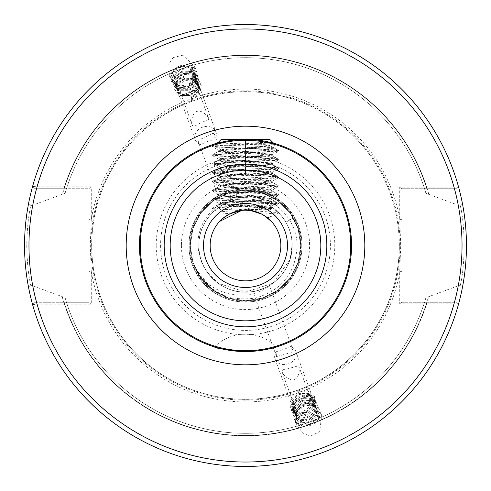 <?xml version="1.0" encoding="UTF-8"?>
<svg xmlns="http://www.w3.org/2000/svg" width="491" height="491" viewBox="0 0 491 491"><rect width="100%" height="100%" fill="white"/><g stroke="black" fill="none" stroke-linecap="round" stroke-linejoin="round"><path stroke-width="0.37" stroke-dasharray="2.46 1.84" d="M214.469 134.411C213.831 132.914 211.94 133.264 208.81 135.461L197.861 140.457L200.574 144.471L209.068 140.929L214.978 139.229L214.469 134.411L238.147 199.463C238.35 198.413 220.717 204.827 221.539 205.508C220.711 204.833 238.35 198.413 238.147 199.463M197.861 140.457L221.539 205.508M181.425 95.297L198.033 89.252L181.425 95.297L192.325 125.248C191.122 121.75 191.693 117.779 194.037 113.329C200.083 107.093 207.718 115.729 208.939 119.203L197.99 124.192C194.859 126.39 192.969 126.746 192.325 125.248M198.033 89.252L208.939 119.203M170.997 73.104C170.23 73.006 192.276 64.984 191.76 65.549C192.282 64.978 170.248 72.999 170.997 73.104L179.35 96.052L200.113 88.497L179.35 96.052M191.76 65.549L200.113 88.497M176.637 67.555A13.478 11.041 -20 0 1 196.541 71.569A13.478 11.041 -20 0 1 191.109 84.808A13.478 11.041 -20 0 1 187.648 86.557A13.478 11.041 -20 0 1 171.206 80.794A13.478 11.041 -20 0 1 176.637 67.555M173.01 57.594L182.793 55.231L194.688 66.488L195.123 78.272L191.036 84.593L187.648 86.557L178.546 86.066L169.358 75.706L168.836 64.198L173.01 57.594M293.139 350.543L290.426 346.529L284.811 349.027L276.022 351.771L276.531 356.589L288.125 353.379C291.936 353.047 293.606 352.102 293.139 350.543L269.461 285.492C270.296 286.167 252.662 292.587 252.853 291.537C252.65 292.587 270.289 286.167 269.461 285.492M276.531 356.589L252.853 291.537M292.967 401.748L309.575 395.703L292.967 401.748L282.061 371.797C281.595 370.239 283.27 369.293 287.075 368.962L298.675 365.752C299.97 369.189 299.682 380.709 291.034 379.825C286.382 377.929 283.393 375.253 282.061 371.797M309.575 395.703L298.675 365.752M299.24 425.452C298.718 426.022 320.764 417.994 320.003 417.896C320.77 417.994 298.737 426.016 299.24 425.452L290.887 402.503L311.65 394.948L290.887 402.503M320.003 417.896L311.65 394.948M307.127 403.559A13.478 11.041 -20 0 0 303.352 404.443L307.206 403.774L314.4 405.983L321.642 415.294L319.764 431.558L310.754 436.039L303.315 433.663L296.312 424.512L296.693 410.672L303.352 404.443A13.478 11.041 -20 0 0 294.459 419.431A13.478 11.041 -20 0 0 307.127 426.078A13.478 11.041 -20 0 0 319.794 410.206A13.478 11.041 -20 0 0 307.127 403.559M245.5 351.556C265.343 349.85 275.697 348.303 276.562 346.904C275.586 348.322 265.232 349.874 245.5 351.556M274.457 347.53L272.474 348.07M270.265 348.622L268.018 349.138M263.593 350.003L258.119 350.801M251.963 351.36L248.747 351.507M63.836 302.284L66.481 302.284L65.094 297.718L30.651 285.032C28.269 273.96 26.974 260.782 26.76 245.5C26.974 230.23 28.269 217.053 30.651 205.968L65.094 193.282L66.481 188.716L34.063 188.716L89.755 188.716L89.067 188.716L89.067 302.284L89.755 302.284L34.063 302.284L63.836 302.284A190.336 190.336 0 0 0 427.164 302.284L424.519 302.284L425.906 297.718L460.349 285.032L462.491 287.137C464.903 275.549 466.223 261.666 466.45 245.5C466.223 229.346 464.903 215.463 462.491 203.863A220.95 220.95 0 0 0 28.509 203.863C26.097 215.463 24.777 229.346 24.55 245.5C24.777 261.666 26.097 275.549 28.509 287.137A220.95 220.95 0 0 0 462.491 287.137M66.481 302.284A187.808 187.808 0 0 0 424.519 302.284A187.808 187.808 0 0 1 66.481 302.284L89.067 302.284L89.067 188.716L66.481 188.716A187.808 187.808 0 0 1 424.519 188.716L427.164 188.716A190.336 190.336 0 0 0 63.836 188.716M292.12 245.5A46.62 46.62 0 0 0 245.5 198.88A46.62 46.62 0 0 0 198.88 245.5C198.229 270.418 220.594 292.753 245.5 292.12C270.406 292.753 292.771 270.418 292.12 245.5C292.771 220.582 270.406 198.247 245.5 198.88C220.594 198.247 198.229 220.582 198.88 245.5C198.229 270.418 220.594 292.753 245.5 292.12C270.406 292.753 292.771 270.418 292.12 245.5C292.771 220.582 270.406 198.247 245.5 198.88C220.594 198.247 198.229 220.582 198.88 245.5C198.229 270.418 220.594 292.753 245.5 292.12C270.406 292.753 292.771 270.418 292.12 245.5C292.771 220.582 270.406 198.247 245.5 198.88C220.594 198.247 198.229 220.582 198.88 245.5C198.229 270.418 220.594 292.753 245.5 292.12C270.406 292.753 292.771 270.418 292.12 245.5C292.771 220.582 270.406 198.247 245.5 198.88C220.594 198.247 198.229 220.582 198.88 245.5C198.229 270.418 220.594 292.753 245.5 292.12C270.406 292.753 292.771 270.418 292.12 245.5C292.771 220.582 270.406 198.247 245.5 198.88C220.594 198.247 198.229 220.582 198.88 245.5C198.229 270.418 220.594 292.753 245.5 292.12C270.406 292.753 292.771 270.418 292.12 245.5C292.771 220.582 270.406 198.247 245.5 198.88C220.594 198.247 198.229 220.582 198.88 245.5C198.229 270.418 220.594 292.753 245.5 292.12C270.406 292.753 292.771 270.418 292.12 245.5C292.771 220.582 270.406 198.247 245.5 198.88C220.594 198.247 198.229 220.582 198.88 245.5C198.229 270.418 220.594 292.753 245.5 292.12C270.406 292.753 292.771 270.418 292.12 245.5C292.771 220.582 270.406 198.247 245.5 198.88C220.594 198.247 198.229 220.582 198.88 245.5C198.229 270.418 220.594 292.753 245.5 292.12C270.406 292.753 292.771 270.418 292.12 245.5C292.771 220.582 270.406 198.247 245.5 198.88C220.594 198.247 198.229 220.582 198.88 245.5C198.229 270.418 220.594 292.753 245.5 292.12C270.406 292.753 292.771 270.418 292.12 245.5C292.771 220.582 270.406 198.247 245.5 198.88C220.594 198.247 198.229 220.582 198.88 245.5C198.229 270.418 220.594 292.753 245.5 292.12C270.406 292.753 292.771 270.418 292.12 245.5C292.771 220.582 270.406 198.247 245.5 198.88C220.594 198.247 198.229 220.582 198.88 245.5C198.229 270.418 220.594 292.753 245.5 292.12C270.406 292.753 292.771 270.418 292.12 245.5C292.771 220.582 270.406 198.247 245.5 198.88C220.594 198.247 198.229 220.582 198.88 245.5C198.229 270.418 220.594 292.753 245.5 292.12C270.406 292.753 292.771 270.418 292.12 245.5C292.771 220.582 270.406 198.247 245.5 198.88C220.594 198.247 198.229 220.582 198.88 245.5C198.229 270.418 220.594 292.753 245.5 292.12C270.406 292.753 292.771 270.418 292.12 245.5C292.771 220.582 270.406 198.247 245.5 198.88C220.594 198.247 198.229 220.582 198.88 245.5C198.229 270.418 220.594 292.753 245.5 292.12C270.406 292.753 292.771 270.418 292.12 245.5C292.771 220.582 270.406 198.247 245.5 198.88C220.594 198.247 198.229 220.582 198.88 245.5C198.229 270.418 220.594 292.753 245.5 292.12C270.406 292.753 292.771 270.418 292.12 245.5C292.771 220.582 270.406 198.247 245.5 198.88C220.594 198.247 198.229 220.582 198.88 245.5C198.229 270.418 220.594 292.753 245.5 292.12C270.406 292.753 292.771 270.418 292.12 245.5C292.771 220.582 270.406 198.247 245.5 198.88C220.594 198.247 198.229 220.582 198.88 245.5C198.229 270.418 220.594 292.753 245.5 292.12C270.406 292.753 292.771 270.418 292.12 245.5C292.771 220.582 270.406 198.247 245.5 198.88C220.594 198.247 198.229 220.582 198.88 245.5A46.62 46.62 0 0 0 245.5 292.12A46.62 46.62 0 0 0 292.12 245.5C292.071 237.135 289.991 229.365 285.872 222.19L293.336 217.881L285.872 222.19C289.991 229.365 292.071 237.135 292.12 245.5C292.771 220.582 270.406 198.247 245.5 198.88C220.594 198.247 198.229 220.582 198.88 245.5C198.229 270.418 220.594 292.753 245.5 292.12C270.406 292.753 292.771 270.418 292.12 245.5L289.837 259.905L272.904 283.215L245.5 292.12L218.096 283.215L206.717 271.37A46.62 46.62 0 0 0 271.161 284.424C284.657 274.985 291.642 262.01 292.12 245.5M280.852 245.5A35.352 35.352 0 0 0 245.5 210.148A35.352 35.352 0 0 0 210.148 245.5A35.352 35.352 0 0 0 245.5 280.852A35.352 35.352 0 0 0 280.852 245.5M300.738 245.5A55.238 55.238 0 0 1 245.5 300.738A55.238 55.238 0 0 1 190.263 245.5A55.238 55.238 0 0 0 245.5 300.738A55.238 55.238 0 0 0 300.738 245.5A55.238 55.238 0 0 0 245.5 190.263A55.238 55.238 0 0 0 190.263 245.5A55.238 55.238 0 0 1 245.5 190.263A55.238 55.238 0 0 1 300.738 245.5A55.238 55.238 0 0 0 245.5 190.263A55.238 55.238 0 0 0 190.263 245.5M271.161 284.424C248.029 304.408 209.264 295.146 195.308 268.565C208.718 292.231 228.849 302.039 255.701 297.976C282.018 290.316 295.821 272.824 297.11 245.5C297.104 219.127 273.653 195.547 247.169 195.977C220.741 195.044 196.676 218.912 198.094 245.5C198.407 254.952 201.279 263.575 206.717 271.37M302.063 245.5A56.563 56.563 0 0 0 245.5 188.937A56.563 56.563 0 0 0 188.937 245.5A56.563 56.563 0 0 0 245.5 302.063A56.563 56.563 0 0 0 302.063 245.5A56.563 56.563 0 0 0 245.5 188.937A56.563 56.563 0 0 0 188.937 245.5A56.563 56.563 0 0 0 245.5 302.063A56.563 56.563 0 0 0 302.063 245.5A56.563 56.563 0 0 0 245.5 188.937A56.563 56.563 0 0 0 188.937 245.5A56.563 56.563 0 0 0 245.5 302.063A56.563 56.563 0 0 0 302.063 245.5M351.556 245.5A106.056 106.056 0 0 0 245.5 139.444A106.056 106.056 0 0 0 139.444 245.5A106.056 106.056 0 0 0 245.5 351.556A106.056 106.056 0 0 0 351.556 245.5A106.056 106.056 0 0 1 245.5 351.556A106.056 106.056 0 0 1 139.444 245.5M427.164 188.716L456.648 188.716L458.477 186.69L454.034 187.194L399.723 187.194L399.723 219.354L400.724 245.5L399.723 271.646L399.723 303.806L454.034 303.806L458.477 304.31A220.95 220.95 0 0 1 32.596 304.586L34.063 302.284L32.596 304.586L37.071 304.181L91.277 304.181L91.277 271.646L90.276 245.5L91.277 219.354L91.277 186.819L37.071 186.819L32.596 186.414L34.063 188.716M399.269 245.5A153.769 153.769 0 0 0 245.5 91.731A153.769 153.769 0 0 0 91.731 245.5A153.769 153.769 0 0 0 245.5 399.269A153.769 153.769 0 0 0 399.269 245.5A153.769 153.769 0 0 0 245.5 91.731A153.769 153.769 0 0 0 91.731 245.5A153.769 153.769 0 0 0 245.5 399.269A153.769 153.769 0 0 0 399.269 245.5A153.769 153.769 0 0 1 245.5 399.269A153.769 153.769 0 0 1 91.731 245.5A153.769 153.769 0 0 0 245.5 399.269A153.769 153.769 0 0 0 399.269 245.5M90.847 245.5A154.653 154.653 0 0 0 245.5 400.153A154.653 154.653 0 0 0 400.153 245.5A154.653 154.653 0 0 0 245.5 90.847A154.653 154.653 0 0 0 90.847 245.5M212.008 146.306L225.762 145.084L272.345 142.899L275.66 143.826C270.111 145.189 260.058 146.68 245.5 148.282L257.677 148.282L272.99 147.306C275.316 146.33 213.867 145.397 215.211 144.507L214.714 144.01C211.105 142.942 254.08 135.786 270.111 142.341C252.718 143.034 213.051 143.759 215.211 144.507L212.008 146.306L213.56 146.852L265.238 149.503L278.992 150.725L277.44 151.271L265.238 152.155L225.762 153.922L212.008 155.144L213.56 155.69L225.762 156.574L265.238 158.341L278.992 159.563L277.44 160.109L265.238 160.993L225.762 162.76L212.008 163.982L213.56 164.528L225.762 165.412L265.238 167.179L278.992 168.401L277.44 168.947L265.238 169.831L225.762 171.598L212.008 172.82L213.56 173.366L225.762 174.25L265.238 176.017L278.992 177.239L277.44 177.785L265.238 178.669L225.762 180.436L212.008 181.658L213.56 182.204L225.762 183.088L265.238 184.855L278.992 186.077L277.44 186.623L265.238 187.507L225.762 189.274L212.008 190.496L213.56 191.042L225.762 191.926L265.238 193.693L278.992 194.915L277.44 195.461L265.238 196.345L225.762 198.112L212.008 199.334L213.56 199.88L225.762 200.764L265.238 202.531L278.992 203.753L277.44 204.299L265.238 205.183L213.56 207.834L212.008 208.172L213.56 208.718L241.867 210.332L245.5 210.148C261.605 209.411 270.443 208.675 272.014 207.939L278.992 203.961M274.346 143.44L246.648 139.45L217.409 143.231L214.567 146.072L245.5 146.072L245.5 141.868C262.206 142.347 271.578 142.82 273.634 143.274L269.682 145.624L268.614 145.041L259.788 144.158L245.5 143.274L245.5 146.072M278.992 150.725L272.99 147.306L276.286 144.01M241.799 210.344C227.677 211.02 220.072 211.689 218.986 212.358L212.008 208.38M219.606 221.429L218.986 222.116L218.986 212.358C219.213 212.806 222.908 213.247 230.07 213.695M257.677 148.282C241.044 149.252 218.157 150.203 218.986 151.167C217.347 152.64 273.653 154.113 272.014 155.586C273.653 157.059 217.347 158.532 218.986 160.005C217.347 161.478 273.653 162.951 272.014 164.424C273.653 165.897 217.347 167.37 218.986 168.843C217.347 170.316 273.653 171.789 272.014 173.262C273.653 174.735 217.347 176.208 218.986 177.681C217.347 179.154 273.653 180.627 272.014 182.1C273.653 183.573 217.347 185.046 218.986 186.519C217.347 187.992 273.653 189.465 272.014 190.938C273.653 192.411 217.347 193.884 218.986 195.357C217.347 196.83 273.653 198.303 272.014 199.776C273.653 201.249 217.347 202.722 218.986 204.195L218.986 203.52L212.008 199.542M212.008 199.334L218.986 195.357L218.986 194.681C217.347 196.155 273.653 197.627 272.014 199.1C273.653 200.574 217.347 202.047 218.986 203.52C217.347 204.993 273.653 206.465 272.014 207.939L272.014 208.614C271.093 209.252 264.011 209.896 250.766 210.541M212.008 208.172L218.986 204.195C217.347 205.668 273.653 207.141 272.014 208.614L278.992 212.799L261.899 214.18M212.008 190.496L218.986 186.519L218.986 185.844C217.347 187.316 273.653 188.79 272.014 190.263C273.653 191.736 217.347 193.209 218.986 194.681L212.008 190.704M278.992 203.753L271.897 199.641L272.014 199.1L278.992 195.123M212.008 181.658L218.986 177.681L218.986 177.005C217.347 178.479 273.653 179.952 272.014 181.425C273.653 182.898 217.347 184.37 218.986 185.844L212.008 181.866M278.992 194.915L271.897 190.803L272.014 190.263L278.992 186.285M212.008 172.82L218.986 168.843L218.986 168.168C217.347 169.641 273.653 171.114 272.014 172.587C273.653 174.06 217.347 175.532 218.986 177.005L212.008 173.028M278.992 186.077L271.897 181.965L272.014 181.425L278.992 177.447M212.008 163.982L218.986 160.005L218.986 159.33C217.347 160.803 273.653 162.275 272.014 163.749C273.653 165.221 217.347 166.695 218.986 168.168L212.008 164.19M278.992 177.239L271.897 173.127L272.014 172.587L278.992 168.609M212.008 155.144L218.986 151.167L218.986 150.492C217.347 151.964 273.653 153.438 272.014 154.911C273.653 156.383 217.347 157.857 218.986 159.33L212.008 155.352M278.992 168.401L271.897 164.289L272.014 163.749L278.992 159.771M245.5 148.282C229.395 149.019 220.557 149.755 218.986 150.492L212.008 146.514M278.992 159.563L271.897 155.451L272.014 154.911L278.992 150.933M251.361 210.639L262.096 214.285M267.3 217.673L272.014 216.776L264.502 215.69M227.339 349.991L214.438 346.904A44.19 44.19 0 0 1 276.562 346.904M276.022 351.771A11.047 9.047 -20 0 0 275.07 359.05A11.047 9.047 -20 0 0 285.455 364.5A11.047 9.047 -20 0 0 295.834 351.495A11.047 9.047 -20 0 0 290.426 346.529M298.718 393.641L302.474 392.806L307.114 393.334L312.822 398.219L312.571 405.615L306.562 411.36L302.91 412.452L298.387 412.262L292.894 407.966L293.366 401.165L299.59 396.022L303.34 395.187L307.98 395.715L313.688 400.607L313.436 407.996L307.434 413.741L303.776 414.834L299.258 414.643L293.765 410.347L294.232 403.547L300.455 398.404L304.205 397.569L308.845 398.097L314.553 402.988L314.301 410.378L308.299 416.123L304.641 417.221L300.124 417.025L294.631 412.728L295.103 405.928L301.321 400.785L305.077 399.95L309.711 400.478L315.425 405.37L315.167 412.759L309.164 418.504L305.506 419.602L300.989 419.406L295.496 415.11L295.969 408.309L302.186 403.166L305.942 402.332L310.582 402.859L316.29 407.751L316.038 415.147L310.03 420.885L306.378 421.984L301.855 421.787L296.361 417.491L296.834 410.691L303.057 405.548L306.807 404.713L311.447 405.241L317.364 410.648L316.904 417.528L315.142 420.149A11.047 9.047 -20 0 0 317.505 411.041A11.047 9.047 -20 0 0 307.127 405.591A11.047 9.047 -20 0 0 303.42 406.554L297.202 411.697L296.539 418.025L302.223 422.794L306.74 422.99L310.398 421.892L316.4 416.153L316.658 408.757L310.944 403.866L306.31 403.338L302.554 404.173L296.331 409.316L295.864 416.116L301.357 420.413L305.875 420.609L309.533 419.51L315.535 413.766L316.001 406.892L310.079 401.485L305.439 400.957L301.689 401.791L295.465 406.935L294.999 413.735L300.492 418.031L305.009 418.228L308.667 417.129L314.67 411.384L314.921 403.995L309.213 399.103L304.573 398.575L300.823 399.41L294.6 404.553L294.127 411.354L299.62 415.65L304.144 415.84L307.796 414.748L313.804 409.003L314.056 401.613L308.348 396.722L303.708 396.194L299.952 397.029L293.735 402.172L293.262 408.972L298.755 413.269L303.272 413.459L306.93 412.366L312.933 406.622L313.19 399.232L307.476 394.341L302.843 393.813L299.087 394.647L292.863 399.791L292.397 406.591L297.89 410.887L302.407 411.077L306.065 409.985L312.067 404.24L312.319 396.845L306.611 391.959L301.971 391.431L298.221 392.266L297.73 391.296L298.718 393.641L298.221 392.266M200.574 144.471A11.047 9.047 -20 0 1 195.166 139.505A11.047 9.047 -20 0 1 199.616 128.654A11.047 9.047 -20 0 1 215.93 131.95A11.047 9.047 -20 0 1 214.978 139.229M191.551 99.182L194.958 97.408L198.174 94.026L199.401 86.606L194.454 81.107L186.169 80.567L182.658 82.077L179.325 85.133L177.877 91.952L182.609 96.862L190.68 96.801L194.092 95.027L197.308 91.645L198.536 84.225L193.589 78.726L185.297 78.186L181.793 79.695L178.46 82.752L177.012 89.571L181.744 94.481L189.814 94.419L193.227 92.646L196.437 89.264L197.67 81.844L192.724 76.344L184.432 75.804L180.927 77.314L177.595 80.371L176.146 87.189L180.872 92.093L188.949 92.038L192.355 90.264L195.571 86.882L196.805 79.462L191.858 73.963L183.566 73.423L180.062 74.933L176.723 77.989L175.275 84.808L180.007 89.712L188.084 89.657L191.49 87.883L194.706 84.495L195.94 77.081L190.987 71.582L182.701 71.042L179.19 72.551L175.858 75.608L174.409 82.427L179.141 87.33L187.212 87.275L190.625 85.502L193.841 82.114L194.896 74.166L190.121 69.2L181.83 68.66L178.325 70.17L174.992 73.227L173.704 80.536L178.276 84.949L186.347 84.894C177.748 87.11 172.593 84.624 170.874 77.437C172.838 69.943 178.073 66.445 186.586 66.948L189.624 67.826L194.399 72.791L193.337 80.739L190.121 84.127L186.715 85.9L178.638 85.956L173.912 81.052L175.355 74.233L178.693 71.177L182.198 69.667L190.49 70.207L195.436 75.706L194.203 83.12L190.993 86.508L187.58 88.282L179.51 88.337L174.778 83.433L176.226 76.614L179.559 73.558L183.063 72.048L191.355 72.588L196.302 78.087L195.074 85.502L191.858 88.889L188.446 90.663L180.375 90.718L175.643 85.815L177.091 78.996L180.424 75.939L183.935 74.429L192.22 74.97L197.167 80.469L195.94 87.889L192.724 91.271L189.317 93.044L181.24 93.106L176.508 88.196L177.957 81.377L181.296 78.321L184.8 76.811L193.092 77.351L198.039 82.85L196.805 90.27L193.589 93.652L190.183 95.426L182.106 95.487L177.38 90.577L178.822 83.758L182.161 80.702L185.666 79.192L193.957 79.732L198.904 85.231L197.67 92.652L194.461 96.033L191.048 97.807L191.791 100.238L191.048 97.807M186.586 66.948A11.047 9.047 -20 0 1 194.252 72.404A11.047 9.047 -20 0 1 189.808 83.249A11.047 9.047 -20 0 1 186.347 84.894M462.491 203.863L460.349 205.968L425.906 193.282L424.519 188.716L401.62 188.716L456.648 188.716L458.477 186.69A220.95 220.95 0 0 0 32.596 186.414A220.95 220.95 0 0 1 458.477 186.69M315.142 420.149C308.962 425.998 302.702 426.691 296.361 422.211C293.053 415.613 295.404 410.396 303.42 406.554M32.596 304.586A220.95 220.95 0 0 0 458.477 304.31L456.648 302.284L427.164 302.284M65.094 297.718A187.808 187.808 0 0 0 425.906 297.718A187.808 187.808 0 0 1 65.094 297.718M428.815 194.283A190.336 190.336 0 0 0 62.185 194.283M30.651 205.968L28.509 203.863M425.906 193.282A187.808 187.808 0 0 0 65.094 193.282A187.808 187.808 0 0 1 425.906 193.282M62.185 296.717A190.336 190.336 0 0 0 428.815 296.717M28.509 287.137L30.651 285.032M195.308 268.565L213.033 290.187L228.432 298.037L245.5 300.738L262.568 298.037L277.967 290.187L290.187 277.967L298.037 262.568L300.738 245.5L298.037 228.432L290.187 213.033L277.967 200.813L262.568 192.963L245.5 190.263L228.432 192.963L213.033 200.813L200.813 213.033L192.963 228.432L190.263 245.5L192.963 262.568L200.813 277.967L213.033 290.187L228.432 298.037L245.5 300.738L262.568 298.037L277.967 290.187L290.187 277.967L298.037 262.568L300.738 245.5L298.037 228.432L290.187 213.033L277.967 200.813L262.568 192.963L245.5 190.263L228.432 192.963L213.033 200.813L200.813 213.033L192.963 228.432L190.263 245.5L192.963 262.568L200.813 277.967L213.033 290.187L228.432 298.037L245.5 300.738L262.568 298.037L277.967 290.187L290.187 277.967L298.037 262.568L300.738 245.5L298.037 228.432L290.187 213.033L277.967 200.813L262.568 192.963L245.5 190.263L228.432 192.963L213.033 200.813L200.813 213.033L192.963 228.432L190.263 245.5L192.963 262.568L200.813 277.967L213.033 290.187L228.432 298.037L245.5 300.738L262.568 298.037L277.967 290.187L290.187 277.967L298.037 262.568L300.738 245.5L298.037 228.432L290.187 213.033L277.967 200.813L262.568 192.963L245.5 190.263L228.432 192.963L213.033 200.813L200.813 213.033L192.963 228.432L190.263 245.5L192.963 262.568L200.813 277.967L213.033 290.187L228.432 298.037L245.5 300.738L262.568 298.037L277.967 290.187L290.187 277.967L298.037 262.568L300.738 245.5L298.037 228.432L290.187 213.033L277.967 200.813L262.568 192.963L245.5 190.263L228.432 192.963L213.033 200.813L200.813 213.033L192.963 228.432L190.263 245.5L192.963 262.568L200.813 277.967L213.033 290.187L228.432 298.037L245.5 300.738L262.568 298.037L277.967 290.187L290.187 277.967L298.037 262.568L300.738 245.5L298.037 228.432L290.187 213.033L277.967 200.813L262.568 192.963L245.5 190.263L228.432 192.963L213.033 200.813L200.813 213.033L192.963 228.432L190.263 245.5L192.963 262.568L200.813 277.967L213.033 290.187L228.432 298.037L245.5 300.738L262.568 298.037L277.967 290.187L290.187 277.967L298.037 262.568L300.738 245.5L298.037 228.432L290.187 213.033L277.967 200.813L262.568 192.963L245.5 190.263L228.432 192.963L213.033 200.813L200.813 213.033L192.963 228.432L190.263 245.5L192.963 262.568L200.813 277.967L213.033 290.187L228.432 298.037L245.5 300.738L262.568 298.037L277.967 290.187L290.187 277.967L298.037 262.568L300.738 245.5L298.037 228.432L290.187 213.033L277.967 200.813L262.568 192.963L245.5 190.263L228.432 192.963L213.033 200.813L200.813 213.033L192.963 228.432L190.263 245.5L192.963 262.568L200.813 277.967L213.033 290.187L228.432 298.037L245.5 300.738L262.568 298.037L277.967 290.187L290.187 277.967L298.037 262.568L300.738 245.5L298.037 228.432L290.187 213.033L277.967 200.813L262.568 192.963L245.5 190.263L228.432 192.963L213.033 200.813L200.813 213.033L192.963 228.432L190.263 245.5L192.963 262.568L200.813 277.967L213.033 290.187L228.432 298.037L245.5 300.738L262.568 298.037L277.967 290.187L290.187 277.967L298.037 262.568L300.738 245.5L298.037 228.432L290.187 213.033L277.967 200.813L262.568 192.963L245.5 190.263L228.432 192.963L213.033 200.813L200.813 213.033L192.963 228.432L190.263 245.5L192.963 262.568L200.813 277.967L213.033 290.187L228.432 298.037L245.5 300.738L262.568 298.037L277.967 290.187L290.187 277.967L298.037 262.568L300.738 245.5L298.037 228.432L293.336 217.881M458.477 304.31L456.648 302.284L401.62 302.284L401.933 302.284L401.933 188.716L401.933 302.284L424.519 302.284M460.349 205.968C465.382 226.75 465.382 264.275 460.349 285.032M454.034 302.284L454.034 303.806A216.531 216.531 0 0 1 37.071 304.181L37.071 302.284M91.277 304.181L89.755 302.284M401.933 271.646L399.723 271.646A156.42 156.42 0 0 1 91.277 271.646L89.067 271.646M401.933 219.354L399.723 219.354A156.42 156.42 0 0 0 91.277 219.354L89.067 219.354M91.277 186.819L89.755 188.716M454.034 188.716L454.034 187.194A216.531 216.531 0 0 0 37.071 186.819L37.071 188.716M399.723 187.194L401.62 188.716M401.62 302.284L399.723 303.806M252.043 210.756L278.992 212.591M296.361 422.211L301.56 425.255L311.392 424.23L318.616 417.399L318.941 408.586L312.11 402.78L302.063 403.209L294.618 409.445L294.078 417.657L300.695 422.874L310.521 421.849L317.751 415.018L318.076 406.204L311.245 400.398L301.198 400.822L293.753 407.057L293.213 415.276L299.823 420.492L309.655 419.467L316.885 412.636L317.211 403.823L310.38 398.017L300.332 398.44L292.888 404.676L292.348 412.894L298.958 418.111L308.79 417.086L316.014 410.255L316.339 401.442L309.514 395.636L299.461 396.059L292.022 402.295L291.476 410.513L298.092 415.73L307.925 414.705L315.148 407.874L315.474 399.06L308.643 393.254L298.596 393.678L291.151 399.913L290.611 408.131L297.227 413.342L307.053 412.323L314.283 405.492L314.608 396.679L307.777 390.873L297.73 391.296M170.874 77.437L172.9 71.766L181.087 66.23L191.011 66.819L196.928 73.362L195.43 82.2L187.458 88.331L177.748 88.337L172.053 82.39L173.765 74.147L181.952 68.611L191.883 69.2L197.793 75.743L196.296 84.581L188.323 90.712L178.614 90.718L172.918 84.771L174.636 76.528L182.824 70.992L192.748 71.582L198.665 78.124L197.161 86.962L189.195 93.094L179.485 93.1L173.783 87.159L175.502 78.91L183.689 73.374L193.614 73.963L199.53 80.506L198.033 89.344L190.06 95.475L180.35 95.487L174.649 89.54L176.367 81.291L184.555 75.755L194.479 76.344L200.396 82.887L198.898 91.725L190.925 97.856L181.216 97.869L175.52 91.921L177.233 83.679L185.42 78.137L195.35 78.726L201.261 85.268L199.763 94.106L191.791 100.238M228.929 210.148L262.071 210.148L228.929 210.148L245.5 200.58L262.071 210.148M258.8 141.973L258.8 140.782L232.2 140.782L232.2 141.973L232.2 140.782L258.8 140.782L258.8 141.973L263.176 139.444L227.824 139.444L263.176 139.444M232.2 141.973L227.824 139.444M273.591 143.231L273.634 143.274C275.967 144.25 213.217 145.183 214.567 146.072C212.652 147.546 278.348 149.019 276.433 150.492C278.348 151.964 212.652 153.438 214.567 154.911L214.665 153.615L222.386 149.46L259.788 146.809L269.682 145.624M221.195 210.148L216.617 205.569C214.714 204.864 248.176 204.176 266.153 203.52C272.855 203.121 276.286 202.728 276.433 202.335L276.433 203.52C275.451 205.508 252.19 207.625 235.606 210.148L269.805 210.148L235.606 210.148C251.165 209.528 271.799 208.945 271.578 208.374L268.614 206.907L231.212 204.256L221.318 203.071L222.386 202.488L231.212 201.605L259.788 199.837L269.682 198.652L268.614 198.069L259.788 197.186L231.212 195.418L221.318 194.233L222.386 193.65L231.212 192.767L259.788 190.999L269.682 189.814L268.614 189.231L259.788 188.348L231.212 186.58L221.318 185.395L222.386 184.812L231.212 183.929L259.788 182.161L269.682 180.976L268.614 180.393L259.788 179.51L231.212 177.742L221.318 176.557L222.386 175.974L231.212 175.091L259.788 173.323L269.682 172.138L268.614 171.555L259.788 170.672L231.212 168.904L221.318 167.719L222.386 167.136L231.212 166.253L268.614 163.601L269.682 163.3L268.614 162.717L231.212 160.066L222.386 159.182L221.318 158.593L231.212 157.415L259.788 155.647L268.614 154.763L269.682 154.174L259.788 152.996L231.212 151.228L222.386 150.344L221.318 149.755M269.805 210.148L271.578 208.374C273.806 207.386 215.371 206.459 216.617 205.569L221.318 202.783M269.682 198.364L276.433 202.335C278.348 200.862 212.652 199.389 214.567 197.916C212.652 196.443 278.348 194.97 276.433 193.497C278.348 192.024 212.652 190.551 214.567 189.078C212.652 187.605 278.348 186.132 276.433 184.659C278.348 183.186 212.652 181.713 214.567 180.24C212.652 178.767 278.348 177.294 276.433 175.821C278.348 174.348 212.652 172.875 214.567 171.402C212.652 169.929 278.348 168.456 276.433 166.983C278.348 165.51 212.652 164.037 214.567 162.564C212.652 161.091 278.348 159.618 276.433 158.145C278.348 156.672 212.652 155.199 214.567 153.726C212.652 152.253 278.348 150.78 276.433 149.307L276.335 150.608L269.682 154.462M221.318 167.431L214.665 171.291L214.567 172.587C212.652 171.114 278.348 169.641 276.433 168.168C278.348 166.695 212.652 165.221 214.567 163.749L214.665 162.453L221.318 158.593M221.318 167.719L214.567 163.749C212.652 162.275 278.348 160.803 276.433 159.33C278.348 157.857 212.652 156.383 214.567 154.911L221.318 158.881M269.682 163.3L276.433 159.33L276.335 158.034L269.682 154.174M269.682 172.138L276.433 168.168L276.335 166.872L269.682 163.012M221.318 185.107L214.665 188.967L214.567 190.263C212.652 188.79 278.348 187.316 276.433 185.844C278.348 184.37 212.652 182.898 214.567 181.425L214.665 180.129L221.318 176.269M221.318 185.395L214.567 181.425C212.652 179.952 278.348 178.479 276.433 177.005C278.348 175.532 212.652 174.06 214.567 172.587L221.318 176.557M269.682 180.976L276.433 177.005L276.335 175.71L269.682 171.85M269.682 189.814L276.433 185.844L276.335 184.548L269.682 180.688M266.153 203.52L276.433 203.52C278.348 202.047 212.652 200.574 214.567 199.1L214.665 197.805L221.318 193.945M221.318 203.071L214.567 199.1C212.652 197.627 278.348 196.155 276.433 194.681C278.348 193.209 212.652 191.736 214.567 190.263L221.318 194.233M269.682 198.652L276.433 194.681L276.335 193.386L269.682 189.526M245.5 147.097C264.287 147.834 274.598 148.57 276.433 149.307L269.682 145.336M221.318 150.043L214.567 146.072M269.805 139.444L221.195 139.444M276.433 203.52L269.682 207.202M245.5 141.868L245.5 143.274M235.606 210.148L259.788 208.675L269.682 207.49M232.2 174.796L258.8 174.796L232.2 174.796L232.2 140.782L232.2 174.796M258.8 174.796L258.8 140.782L258.8 174.796M245.5 174.796L245.5 140.782L245.5 174.796M181.425 245.5A64.076 64.076 0 0 0 245.5 309.575A64.076 64.076 0 0 0 309.575 245.5A64.076 64.076 0 0 0 245.5 181.425A64.076 64.076 0 0 0 181.425 245.5M301.284 245.5A55.784 55.784 0 0 0 245.5 189.716A55.784 55.784 0 0 0 189.716 245.5A55.784 55.784 0 0 0 245.5 301.284A55.784 55.784 0 0 0 301.284 245.5M301.971 245.5A56.471 56.471 0 0 0 245.5 189.029A56.471 56.471 0 0 0 189.029 245.5A56.471 56.471 0 0 0 245.5 301.971A56.471 56.471 0 0 0 301.971 245.5M399.361 245.5A153.861 153.861 0 0 0 245.5 91.639A153.861 153.861 0 0 0 91.639 245.5A153.861 153.861 0 0 0 245.5 399.361A153.861 153.861 0 0 0 399.361 245.5M156.218 245.5A89.282 89.282 0 0 0 245.5 334.782A89.282 89.282 0 0 0 334.782 245.5A89.282 89.282 0 0 0 245.5 156.218A89.282 89.282 0 0 0 156.218 245.5M160.594 245.5A84.906 84.906 0 0 0 245.5 330.406A84.906 84.906 0 0 0 330.406 245.5A84.906 84.906 0 0 0 245.5 160.594A84.906 84.906 0 0 0 160.594 245.5M424.519 188.716A187.808 187.808 0 0 0 66.481 188.716M64.168 302.284A190.017 190.017 0 0 0 426.832 302.284M62.517 296.717A190.017 190.017 0 0 0 428.483 296.717M428.483 194.283A190.017 190.017 0 0 0 62.517 194.283M426.832 188.716A190.017 190.017 0 0 0 64.168 188.716M194.688 66.488L196.541 71.569M169.358 75.706L171.206 80.794M321.642 415.294L319.794 410.206M296.539 418.025L296.171 417.019M295.668 415.644L295.306 414.637M294.803 413.262L294.434 412.25M293.937 410.875L293.569 409.868M293.072 408.494L292.704 407.487M292.2 406.112L275.07 359.05M313.399 399.748L313.031 398.741M316.867 409.273L316.499 408.267M316.001 406.892L315.633 405.885M315.13 404.51L314.768 403.504M314.265 402.129L313.896 401.122M312.534 397.366L295.834 351.495M198.364 83.697L198.732 84.704M199.229 86.078L215.93 131.95M194.252 72.404L194.399 72.791M194.896 74.166L195.265 75.172M195.762 76.547L196.13 77.553M196.633 78.934L196.995 79.941M197.499 81.316L197.867 82.322M173.704 80.536L174.066 81.543M174.569 82.918L174.931 83.924M175.434 85.299L175.803 86.306M176.3 87.68L176.668 88.687M177.171 90.062L177.533 91.068M178.037 92.443L195.166 139.505M317.505 411.041L317.364 410.648M272.014 222.116L272.014 216.776M278.992 212.799L271.897 216.912M296.312 424.512L294.459 419.431"/><path stroke-width="0.74" d="M275.979 347.082L274.457 347.53M272.474 348.07L270.265 348.622M268.018 349.138L263.593 350.003M258.119 350.801L251.963 351.36M248.747 351.507L227.339 349.991M210.148 245.5A35.352 35.352 0 0 0 245.5 280.852A35.352 35.352 0 0 0 280.852 245.5A35.352 35.352 0 0 0 245.5 210.148A35.352 35.352 0 0 0 210.148 245.5A35.352 35.352 0 0 1 245.5 210.148A35.352 35.352 0 0 1 280.852 245.5M351.556 245.5A106.056 106.056 0 0 1 245.5 351.556A106.056 106.056 0 0 1 139.444 245.5A106.056 106.056 0 0 1 245.5 139.444A106.056 106.056 0 0 1 351.556 245.5A106.056 106.056 0 0 0 245.5 139.444A106.056 106.056 0 0 0 139.444 245.5M24.55 245.5A220.95 220.95 0 0 0 245.5 466.45A220.95 220.95 0 0 0 466.45 245.5A220.95 220.95 0 0 0 245.5 24.55A220.95 220.95 0 0 0 24.55 245.5A220.95 220.95 0 0 1 245.5 24.55A220.95 220.95 0 0 1 466.45 245.5M275.66 143.826L274.346 143.44M273.591 143.231L269.805 139.444L221.195 139.444L217.409 143.231L214.714 144.01M219.606 221.429L241.799 210.344L245.5 210.148L251.361 210.639M241.867 210.332L230.07 213.695C223.092 218.016 219.397 220.827 218.986 222.116M262.096 214.285L264.993 216.009M265.275 216.2L272.014 222.116L267.3 217.673M267.251 217.63L261.899 214.18L250.766 210.541L245.5 210.148M245.5 351.556C225.688 349.856 215.334 348.309 214.438 346.904C215.383 348.315 225.737 349.868 245.5 351.556M272.345 142.899L270.111 142.341M287.481 245.5A41.981 41.981 0 0 1 245.5 287.481A41.981 41.981 0 0 1 203.52 245.5A41.981 41.981 0 0 1 245.5 203.52A41.981 41.981 0 0 1 287.481 245.5M326.828 245.5A81.328 81.328 0 0 1 245.5 326.828A81.328 81.328 0 0 1 164.172 245.5A81.328 81.328 0 0 1 245.5 164.172A81.328 81.328 0 0 1 326.828 245.5M170.181 245.5A75.319 75.319 0 0 0 245.5 320.819A75.319 75.319 0 0 0 320.819 245.5A75.319 75.319 0 0 0 245.5 170.181A75.319 75.319 0 0 0 170.181 245.5M126.187 245.5A119.313 119.313 0 0 1 245.5 126.187A119.313 119.313 0 0 1 364.813 245.5A119.313 119.313 0 0 1 245.5 364.813A119.313 119.313 0 0 1 126.187 245.5M140.273 245.5A105.227 105.227 0 0 0 245.5 350.727A105.227 105.227 0 0 0 350.727 245.5A105.227 105.227 0 0 0 245.5 140.273A105.227 105.227 0 0 0 140.273 245.5M28.969 245.5A216.531 216.531 0 0 0 245.5 462.031A216.531 216.531 0 0 0 462.031 245.5A216.531 216.531 0 0 0 245.5 28.969A216.531 216.531 0 0 0 28.969 245.5"/></g></svg>
